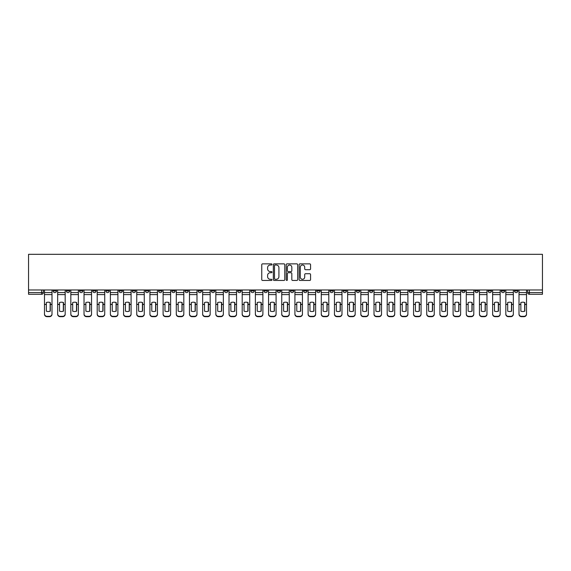 <?xml version="1.0" encoding="UTF-8"?>
<svg xmlns="http://www.w3.org/2000/svg" width="571" height="571" viewBox="0 0 571 571"><rect width="100%" height="100%" fill="white"/><g stroke="black" fill="none" stroke-linecap="round" stroke-linejoin="round"><path stroke-width="0.86" d="M271.982 264.437A0.578 0.578 0 0 0 271.403 263.859L262.589 263.859A0.828 0.828 0 0 0 261.761 264.687L261.761 279.612A0.828 0.828 0 0 0 262.589 280.447L271.403 280.447A0.578 0.578 0 0 0 271.982 279.861A0.578 0.578 0 0 0 271.403 279.283L270.261 279.283A2.655 2.655 0 0 1 267.606 276.628L267.606 275.386A2.655 2.655 0 0 1 270.261 272.731L271.403 272.731A0.578 0.578 0 0 0 271.982 272.153A0.578 0.578 0 0 0 271.403 271.568L270.261 271.568A2.655 2.655 0 0 1 267.606 268.912L267.606 267.671A2.655 2.655 0 0 1 270.261 265.015L271.403 265.015A0.578 0.578 0 0 0 271.982 264.437M488.119 289.975L488.119 290.91L491.503 290.91A1.692 1.692 0 0 1 489.811 292.595A1.692 1.692 0 0 1 488.119 290.91L488.119 289.975M409.029 289.975L409.029 290.91L412.412 290.91A1.692 1.692 0 0 1 410.72 292.595A1.692 1.692 0 0 1 409.029 290.91L409.029 289.975M395.853 289.975L395.853 290.91L399.229 290.91A1.692 1.692 0 0 1 397.537 292.595A1.692 1.692 0 0 1 395.853 290.91L395.853 289.975M316.762 289.975L316.762 290.91L320.145 290.91A1.692 1.692 0 0 1 318.454 292.595A1.692 1.692 0 0 1 316.762 290.91L316.762 289.975M303.579 289.975L303.579 290.91L306.962 290.91A1.692 1.692 0 0 1 305.271 292.595A1.692 1.692 0 0 1 303.579 290.91L303.579 289.975M290.403 289.975L290.403 290.91L293.78 290.91A1.692 1.692 0 0 1 292.088 292.595A1.692 1.692 0 0 1 290.403 290.91L290.403 289.975M264.038 289.975L264.038 290.91L267.421 290.91A1.692 1.692 0 0 1 265.729 292.595A1.692 1.692 0 0 1 264.038 290.91L264.038 289.975M237.679 290.91L237.679 289.975L237.679 290.91A1.692 1.692 0 0 0 239.363 292.595A1.692 1.692 0 0 1 237.679 290.91L241.055 290.91A1.692 1.692 0 0 1 239.363 292.595A1.692 1.692 0 0 0 241.055 290.91L241.055 289.975L241.055 290.91M224.496 290.91L224.496 289.975L224.496 290.91A1.692 1.692 0 0 0 226.187 292.595A1.692 1.692 0 0 1 224.496 290.91L227.872 290.91A1.692 1.692 0 0 1 226.187 292.595M211.313 290.91L211.313 289.975L211.313 290.91A1.692 1.692 0 0 0 213.004 292.595A1.692 1.692 0 0 1 211.313 290.91L214.696 290.91A1.692 1.692 0 0 1 213.004 292.595A1.692 1.692 0 0 0 214.696 290.91L214.696 289.975L214.696 290.91M198.13 289.975L198.13 290.91L201.513 290.91A1.692 1.692 0 0 1 199.821 292.595A1.692 1.692 0 0 1 198.13 290.91L198.13 289.975M184.954 289.975L184.954 290.91L188.33 290.91A1.692 1.692 0 0 1 186.638 292.595A1.692 1.692 0 0 1 184.954 290.91L184.954 289.975M171.771 289.975L171.771 290.91L175.147 290.91A1.692 1.692 0 0 1 173.463 292.595A1.692 1.692 0 0 1 171.771 290.91L171.771 289.975M158.588 290.91L158.588 289.975L158.588 290.91A1.692 1.692 0 0 0 160.28 292.595A1.692 1.692 0 0 1 158.588 290.91L161.971 290.91A1.692 1.692 0 0 1 160.28 292.595M132.222 290.91L132.222 289.975L132.222 290.91A1.692 1.692 0 0 0 133.914 292.595A1.692 1.692 0 0 1 132.222 290.91L135.605 290.91A1.692 1.692 0 0 1 133.914 292.595A1.692 1.692 0 0 0 135.605 290.91L135.605 289.975L135.605 290.91M119.046 290.91L119.046 289.975L119.046 290.91A1.692 1.692 0 0 0 120.731 292.595A1.692 1.692 0 0 1 119.046 290.91L122.422 290.91A1.692 1.692 0 0 1 120.731 292.595A1.692 1.692 0 0 0 122.422 290.91L122.422 289.975L122.422 290.91M105.863 290.91L105.863 289.975L105.863 290.91A1.692 1.692 0 0 0 107.555 292.595A1.692 1.692 0 0 1 105.863 290.91L109.239 290.91A1.692 1.692 0 0 1 107.555 292.595A1.692 1.692 0 0 0 109.239 290.91L109.239 289.975L109.239 290.91M92.68 290.91L92.68 289.975L92.68 290.91A1.692 1.692 0 0 0 94.372 292.595A1.692 1.692 0 0 1 92.68 290.91L96.064 290.91A1.692 1.692 0 0 1 94.372 292.595M79.497 290.91L79.497 289.975L79.497 290.91A1.692 1.692 0 0 0 81.189 292.595A1.692 1.692 0 0 1 79.497 290.91L82.881 290.91A1.692 1.692 0 0 1 81.189 292.595A1.692 1.692 0 0 0 82.881 290.91L82.881 289.975L82.881 290.91M66.322 290.91L66.322 289.975L66.322 290.91A1.692 1.692 0 0 0 68.006 292.595A1.692 1.692 0 0 1 66.322 290.91L69.698 290.91A1.692 1.692 0 0 1 68.006 292.595A1.692 1.692 0 0 0 69.698 290.91L69.698 289.975L69.698 290.91M309.739 269.705A0.828 0.828 0 0 0 310.567 268.877L310.567 264.687A0.828 0.828 0 0 0 309.739 263.859L299.953 263.859A0.828 0.828 0 0 0 299.125 264.687L299.125 279.612A0.828 0.828 0 0 0 299.953 280.447L309.739 280.447A0.828 0.828 0 0 0 310.567 279.612L310.567 274.558A0.828 0.828 0 0 0 309.739 273.723L305.549 273.723A0.828 0.828 0 0 0 304.721 274.558L304.721 277.063A2.22 2.22 0 0 1 302.502 279.283A2.22 2.22 0 0 1 300.282 277.063L300.282 267.235A2.22 2.22 0 0 1 302.502 265.015A2.22 2.22 0 0 1 304.721 267.235L304.721 268.877A0.828 0.828 0 0 0 305.549 269.705L309.739 269.705M542.45 289.975L28.55 289.975L28.55 254.323L542.45 254.323L542.45 294.286L529.353 294.286A1.692 1.692 0 0 1 527.661 292.595L542.45 292.595M284.772 264.687A0.828 0.828 0 0 0 283.944 263.859L274.159 263.859A0.828 0.828 0 0 0 273.331 264.687L273.331 279.612A0.828 0.828 0 0 0 274.159 280.447L283.944 280.447A0.828 0.828 0 0 0 284.772 279.612L284.772 264.687M287.056 263.859L296.841 263.859A0.828 0.828 0 0 1 297.669 264.687L297.669 279.612A0.828 0.828 0 0 1 296.841 280.447L292.652 280.447A0.828 0.828 0 0 1 291.824 279.612L291.824 273.559A0.828 0.828 0 0 0 290.996 272.731L288.219 272.731A0.828 0.828 0 0 0 287.384 273.559L287.384 279.861A0.578 0.578 0 0 1 286.806 280.447A0.578 0.578 0 0 1 286.228 279.861L286.228 264.687A0.828 0.828 0 0 1 287.056 263.859M527.661 289.975L527.661 292.595M43.339 289.975L43.339 292.595L43.339 289.975M41.647 289.975L41.647 294.286L28.55 294.286L28.55 292.595L43.339 292.595A1.692 1.692 0 0 1 41.647 294.286A1.692 1.692 0 0 0 43.339 292.595M28.55 289.975L28.55 292.595M517.861 289.975L517.861 290.91A1.692 1.692 0 0 1 516.17 292.595A1.692 1.692 0 0 1 514.485 290.91A1.692 1.692 0 0 0 516.17 292.595M514.485 289.975L514.485 290.91L517.861 290.91M504.678 289.975L504.678 290.91A1.692 1.692 0 0 1 502.994 292.595A1.692 1.692 0 0 1 501.302 290.91L504.678 290.91M501.302 289.975L501.302 290.91M491.503 289.975L491.503 290.91A1.692 1.692 0 0 1 489.811 292.595M478.32 289.975L478.32 290.91A1.692 1.692 0 0 1 476.628 292.595A1.692 1.692 0 0 1 474.936 290.91L478.32 290.91M474.936 289.975L474.936 290.91M465.137 289.975L465.137 290.91A1.692 1.692 0 0 1 463.445 292.595A1.692 1.692 0 0 1 461.761 290.91L465.137 290.91M461.761 289.975L461.761 290.91M451.954 289.975L451.954 290.91A1.692 1.692 0 0 1 450.269 292.595A1.692 1.692 0 0 1 448.578 290.91A1.692 1.692 0 0 0 450.269 292.595M448.578 289.975L448.578 290.91L451.954 290.91M438.778 289.975L438.778 290.91A1.692 1.692 0 0 1 437.086 292.595A1.692 1.692 0 0 1 435.395 290.91L438.778 290.91M435.395 289.975L435.395 290.91M425.595 289.975L425.595 290.91A1.692 1.692 0 0 1 423.903 292.595A1.692 1.692 0 0 1 422.212 290.91L425.595 290.91M422.212 289.975L422.212 290.91M412.412 289.975L412.412 290.91M399.229 289.975L399.229 290.91L399.229 289.975M386.046 289.975L386.046 290.91A1.692 1.692 0 0 1 384.362 292.595A1.692 1.692 0 0 1 382.67 290.91L386.046 290.91M382.67 289.975L382.67 290.91M372.87 289.975L372.87 290.91A1.692 1.692 0 0 1 371.179 292.595A1.692 1.692 0 0 1 369.487 290.91L372.87 290.91M369.487 289.975L369.487 290.91M359.687 289.975L359.687 290.91A1.692 1.692 0 0 1 357.996 292.595A1.692 1.692 0 0 1 356.304 290.91L359.687 290.91M356.304 289.975L356.304 290.91M346.504 289.975L346.504 290.91A1.692 1.692 0 0 1 344.813 292.595A1.692 1.692 0 0 1 343.128 290.91L346.504 290.91M343.128 289.975L343.128 290.91M333.321 289.975L333.321 290.91A1.692 1.692 0 0 1 331.637 292.595A1.692 1.692 0 0 1 329.945 290.91L333.321 290.91M329.945 289.975L329.945 290.91M320.145 289.975L320.145 290.91A1.692 1.692 0 0 1 318.454 292.595M306.962 289.975L306.962 290.91M293.78 290.91L293.78 289.975L293.78 290.91A1.692 1.692 0 0 1 292.088 292.595M280.597 289.975L280.597 290.91A1.692 1.692 0 0 1 278.912 292.595A1.692 1.692 0 0 1 277.22 290.91A1.692 1.692 0 0 0 278.912 292.595A1.692 1.692 0 0 0 280.597 290.91L277.22 290.91L277.22 289.975M267.421 290.91L267.421 289.975L267.421 290.91A1.692 1.692 0 0 1 265.729 292.595M254.238 289.975L254.238 290.91A1.692 1.692 0 0 1 252.546 292.595A1.692 1.692 0 0 1 250.855 290.91A1.692 1.692 0 0 0 252.546 292.595M250.855 289.975L250.855 290.91L254.238 290.91M227.872 289.975L227.872 290.91L227.872 289.975M201.513 290.91L201.513 289.975L201.513 290.91A1.692 1.692 0 0 1 199.821 292.595M188.33 290.91L188.33 289.975L188.33 290.91A1.692 1.692 0 0 1 186.638 292.595M175.147 290.91L175.147 289.975L175.147 290.91A1.692 1.692 0 0 1 173.463 292.595M161.971 289.975L161.971 290.91L161.971 289.975M148.788 290.91L148.788 289.975L148.788 290.91A1.692 1.692 0 0 1 147.097 292.595A1.692 1.692 0 0 1 145.405 290.91L148.788 290.91A1.692 1.692 0 0 1 147.097 292.595M145.405 289.975L145.405 290.91M96.064 289.975L96.064 290.91L96.064 289.975M56.515 289.975L56.515 290.91A1.692 1.692 0 0 1 54.83 292.595A1.692 1.692 0 0 1 53.139 290.91A1.692 1.692 0 0 0 54.83 292.595A1.692 1.692 0 0 0 56.515 290.91L56.515 289.975M53.139 289.975L53.139 290.91L56.515 290.91M275.072 265.015A0.578 0.578 0 0 0 274.487 265.601L274.487 278.705A0.578 0.578 0 0 0 275.072 279.283L276.271 279.283A2.655 2.655 0 0 0 278.926 276.628L278.926 267.671A2.655 2.655 0 0 0 276.271 265.015L275.072 265.015M291.824 267.278A2.22 2.22 0 0 0 289.604 265.058A2.22 2.22 0 0 0 287.384 267.278L287.384 270.74A0.828 0.828 0 0 0 288.219 271.568L290.996 271.568A0.828 0.828 0 0 0 291.824 270.74L291.824 267.278M50.141 311.216L50.141 302.48M48.235 302.195A5.239 4.611 180 0 1 50.141 302.537M44.481 304.828L44.481 313.929A2.534 2.405 0 0 0 47.015 316.327L49.463 316.327A2.534 2.405 0 0 0 51.997 313.929L51.997 314.271A2.534 2.405 180 0 1 49.463 316.677L49.463 316.327M48.235 311.523A5.239 4.968 180 0 0 50.141 311.152M50.305 304.479L50.305 302.537A5.239 4.611 180 0 0 48.321 302.187A5.239 4.611 180 0 0 46.337 302.537L46.337 311.152A5.239 4.968 180 0 0 50.305 311.152L50.305 304.479L51.997 304.479L51.997 314.271M51.997 289.975L51.997 304.479M44.481 289.975L44.481 314.271A2.534 2.405 180 0 0 47.015 316.677L49.463 316.677M63.317 311.216L63.317 302.48M61.418 302.195A5.239 4.611 180 0 1 63.317 302.537M57.657 304.828L57.657 313.929A2.534 2.405 0 0 0 60.191 316.327L62.646 316.327A2.534 2.405 0 0 0 65.18 313.929L65.18 314.271A2.534 2.405 180 0 1 62.646 316.677L62.646 316.327M61.418 311.523A5.239 4.968 180 0 0 63.317 311.152M76.5 311.216L76.5 302.48M74.601 302.195A5.239 4.611 180 0 1 76.5 302.537M70.84 304.828L70.84 313.929A2.534 2.405 0 0 0 73.373 316.327L75.822 316.327A2.534 2.405 0 0 0 78.363 313.929L78.363 314.271A2.534 2.405 180 0 1 75.822 316.677L75.822 316.327M74.601 311.523A5.239 4.968 180 0 0 76.5 311.152M63.488 304.479L63.488 302.537A5.239 4.611 180 0 0 61.504 302.187A5.239 4.611 180 0 0 59.52 302.537L59.52 311.152A5.239 4.968 180 0 0 63.488 311.152L63.488 304.479L65.18 304.479L65.18 314.271M65.18 289.975L65.18 304.479M57.657 289.975L57.657 314.271A2.534 2.405 180 0 0 60.191 316.677L62.646 316.677M76.671 304.479L76.671 302.537A5.239 4.611 180 0 0 74.687 302.187A5.239 4.611 180 0 0 72.695 302.537L72.695 311.152A5.239 4.968 180 0 0 76.671 311.152L76.671 304.479L78.363 304.479L78.363 314.271M78.363 289.975L78.363 304.479M70.84 289.975L70.84 314.271A2.534 2.405 180 0 0 73.373 316.677L75.822 316.677M89.683 311.216L89.683 302.48M87.784 302.195A5.239 4.611 180 0 1 89.683 302.537M84.023 304.828L84.023 313.929A2.534 2.405 0 0 0 86.556 316.327L89.005 316.327A2.534 2.405 0 0 0 91.538 313.929L91.538 314.271A2.534 2.405 180 0 1 89.005 316.677L89.005 316.327M87.784 311.523A5.239 4.968 180 0 0 89.683 311.152M102.866 311.216L102.866 302.48M100.96 302.195A5.239 4.611 180 0 1 102.866 302.537M97.206 304.828L97.206 313.929A2.534 2.405 0 0 0 99.739 316.327L102.188 316.327A2.534 2.405 0 0 0 104.721 313.929L104.721 314.271A2.534 2.405 180 0 1 102.188 316.677L102.188 316.327M100.96 311.523A5.239 4.968 180 0 0 102.866 311.152M116.041 311.216L116.041 302.48M114.143 302.195A5.239 4.611 180 0 1 116.041 302.537M110.381 304.828L110.381 313.929A2.534 2.405 0 0 0 112.915 316.327L115.371 316.327A2.534 2.405 0 0 0 117.904 313.929L117.904 314.271A2.534 2.405 180 0 1 115.371 316.677L115.371 316.327M114.143 311.523A5.239 4.968 180 0 0 116.041 311.152M89.854 304.479L89.854 302.537A5.239 4.611 180 0 0 87.863 302.187A5.239 4.611 180 0 0 85.878 302.537L85.878 311.152A5.239 4.968 180 0 0 89.854 311.152L89.854 304.479L91.538 304.479L91.538 314.271M91.538 289.975L91.538 304.479M84.023 289.975L84.023 314.271A2.534 2.405 180 0 0 86.556 316.677L89.005 316.677M103.03 304.479L103.03 302.537A5.239 4.611 180 0 0 101.046 302.187A5.239 4.611 180 0 0 99.061 302.537L99.061 311.152A5.239 4.968 180 0 0 103.03 311.152L103.03 304.479L104.721 304.479L104.721 314.271M104.721 289.975L104.721 304.479M97.206 289.975L97.206 314.271A2.534 2.405 180 0 0 99.739 316.677L102.188 316.677M116.213 304.479L116.213 302.537A5.239 4.611 180 0 0 114.229 302.187A5.239 4.611 180 0 0 112.244 302.537L112.244 311.152A5.239 4.968 180 0 0 116.213 311.152L116.213 304.479L117.904 304.479L117.904 314.271M117.904 289.975L117.904 304.479M110.381 289.975L110.381 314.271A2.534 2.405 180 0 0 112.915 316.677L115.371 316.677M129.224 311.216L129.224 302.48M127.326 302.195A5.239 4.611 180 0 1 129.224 302.537M123.564 304.828L123.564 313.929A2.534 2.405 0 0 0 126.098 316.327L128.554 316.327A2.534 2.405 0 0 0 131.087 313.929L131.087 314.271A2.534 2.405 180 0 1 128.554 316.677L128.554 316.327M127.326 311.523A5.239 4.968 180 0 0 129.224 311.152M129.396 304.479L129.396 302.537A5.239 4.611 180 0 0 127.412 302.187A5.239 4.611 180 0 0 125.427 302.537L125.427 311.152A5.239 4.968 180 0 0 129.396 311.152L129.396 304.479L131.087 304.479L131.087 314.271M131.087 289.975L131.087 304.479M123.564 289.975L123.564 314.271A2.534 2.405 180 0 0 126.098 316.677L128.554 316.677M142.407 311.216L142.407 302.48M140.509 302.195A5.239 4.611 180 0 1 142.407 302.537M136.747 304.828L136.747 313.929A2.534 2.405 0 0 0 139.281 316.327L141.729 316.327A2.534 2.405 0 0 0 144.263 313.929L144.263 314.271A2.534 2.405 180 0 1 141.729 316.677L141.729 316.327M140.509 311.523A5.239 4.968 180 0 0 142.407 311.152M142.579 304.479L142.579 302.537A5.239 4.611 180 0 0 140.587 302.187A5.239 4.611 180 0 0 138.603 302.537L138.603 311.152A5.239 4.968 180 0 0 142.579 311.152L142.579 304.479L144.263 304.479L144.263 314.271M144.263 289.975L144.263 304.479M136.747 289.975L136.747 314.271A2.534 2.405 180 0 0 139.281 316.677L141.729 316.677M155.59 311.216L155.59 302.48M153.685 302.195A5.239 4.611 180 0 1 155.59 302.537M149.93 304.828L149.93 313.929A2.534 2.405 0 0 0 152.464 316.327L154.912 316.327A2.534 2.405 0 0 0 157.446 313.929L157.446 314.271A2.534 2.405 180 0 1 154.912 316.677L154.912 316.327M153.685 311.523A5.239 4.968 180 0 0 155.59 311.152M155.755 304.479L155.755 302.537A5.239 4.611 180 0 0 153.77 302.187A5.239 4.611 180 0 0 151.786 302.537L151.786 311.152A5.239 4.968 180 0 0 155.755 311.152L155.755 304.479L157.446 304.479L157.446 314.271M157.446 289.975L157.446 304.479M149.93 289.975L149.93 314.271A2.534 2.405 180 0 0 152.464 316.677L154.912 316.677M168.773 311.216L168.773 302.48M166.868 302.195A5.239 4.611 180 0 1 168.773 302.537M163.106 304.828L163.106 313.929A2.534 2.405 0 0 0 165.64 316.327L168.095 316.327A2.534 2.405 0 0 0 170.629 313.929L170.629 314.271A2.534 2.405 180 0 1 168.095 316.677L168.095 316.327M166.868 311.523A5.239 4.968 180 0 0 168.773 311.152M168.937 304.479L168.937 302.537A5.239 4.611 180 0 0 166.953 302.187A5.239 4.611 180 0 0 164.969 302.537L164.969 311.152A5.239 4.968 180 0 0 168.937 311.152L168.937 304.479L170.629 304.479L170.629 314.271M170.629 289.975L170.629 304.479M163.106 289.975L163.106 314.271A2.534 2.405 180 0 0 165.64 316.677L168.095 316.677M181.949 311.216L181.949 302.48M180.051 302.195A5.239 4.611 180 0 1 181.949 302.537M176.289 304.828L176.289 313.929A2.534 2.405 0 0 0 178.823 316.327L181.278 316.327A2.534 2.405 0 0 0 183.812 313.929L183.812 314.271A2.534 2.405 180 0 1 181.278 316.677L181.278 316.327M180.051 311.523A5.239 4.968 180 0 0 181.949 311.152M182.12 304.479L182.12 302.537A5.239 4.611 180 0 0 180.136 302.187A5.239 4.611 180 0 0 178.152 302.537L178.152 311.152A5.239 4.968 180 0 0 182.12 311.152L182.12 304.479L183.812 304.479L183.812 314.271M183.812 289.975L183.812 304.479M176.289 289.975L176.289 314.271A2.534 2.405 180 0 0 178.823 316.677L181.278 316.677M195.132 311.216L195.132 302.48M193.234 302.195A5.239 4.611 180 0 1 195.132 302.537M189.472 304.828L189.472 313.929A2.534 2.405 0 0 0 192.006 316.327L194.454 316.327A2.534 2.405 0 0 0 196.988 313.929L196.988 314.271A2.534 2.405 180 0 1 194.454 316.677L194.454 316.327M193.234 311.523A5.239 4.968 180 0 0 195.132 311.152M195.303 304.479L195.303 302.537A5.239 4.611 180 0 0 193.319 302.187A5.239 4.611 180 0 0 191.328 302.537L191.328 311.152A5.239 4.968 180 0 0 195.303 311.152L195.303 304.479L196.988 304.479L196.988 314.271M196.988 289.975L196.988 304.479M189.472 289.975L189.472 314.271A2.534 2.405 180 0 0 192.006 316.677L194.454 316.677M208.315 311.216L208.315 302.48M206.409 302.195A5.239 4.611 180 0 1 208.315 302.537M202.655 304.828L202.655 313.929A2.534 2.405 0 0 0 205.189 316.327L207.637 316.327A2.534 2.405 0 0 0 210.171 313.929L210.171 314.271A2.534 2.405 180 0 1 207.637 316.677L207.637 316.327M206.409 311.523A5.239 4.968 180 0 0 208.315 311.152M208.479 304.479L208.479 302.537A5.239 4.611 180 0 0 206.495 302.187A5.239 4.611 180 0 0 204.511 302.537L204.511 311.152A5.239 4.968 180 0 0 208.479 311.152L208.479 304.479L210.171 304.479L210.171 314.271M210.171 289.975L210.171 304.479M202.655 289.975L202.655 314.271A2.534 2.405 180 0 0 205.189 316.677L207.637 316.677M221.498 311.216L221.498 302.48M219.592 302.195A5.239 4.611 180 0 1 221.498 302.537M215.831 304.828L215.831 313.929A2.534 2.405 0 0 0 218.372 316.327L220.82 316.327A2.534 2.405 0 0 0 223.354 313.929L223.354 314.271A2.534 2.405 180 0 1 220.82 316.677L220.82 316.327M219.592 311.523A5.239 4.968 180 0 0 221.498 311.152M221.662 304.479L221.662 302.537A5.239 4.611 180 0 0 219.678 302.187A5.239 4.611 180 0 0 217.694 302.537L217.694 311.152A5.239 4.968 180 0 0 221.662 311.152L221.662 304.479L223.354 304.479L223.354 314.271M223.354 289.975L223.354 304.479M215.831 289.975L215.831 314.271A2.534 2.405 180 0 0 218.372 316.677L220.82 316.677M234.674 311.216L234.674 302.48M232.775 302.195A5.239 4.611 180 0 1 234.674 302.537M229.014 304.828L229.014 313.929A2.534 2.405 0 0 0 231.548 316.327L234.003 316.327A2.534 2.405 0 0 0 236.537 313.929L236.537 314.271A2.534 2.405 180 0 1 234.003 316.677L234.003 316.327M232.775 311.523A5.239 4.968 180 0 0 234.674 311.152M234.845 304.479L234.845 302.537A5.239 4.611 180 0 0 232.861 302.187A5.239 4.611 180 0 0 230.877 302.537L230.877 311.152A5.239 4.968 180 0 0 234.845 311.152L234.845 304.479L236.537 304.479L236.537 314.271M236.537 289.975L236.537 304.479M229.014 289.975L229.014 314.271A2.534 2.405 180 0 0 231.548 316.677L234.003 316.677M247.857 311.216L247.857 302.48M245.958 302.195A5.239 4.611 180 0 1 247.857 302.537M242.197 304.828L242.197 313.929A2.534 2.405 0 0 0 244.731 316.327L247.179 316.327A2.534 2.405 0 0 0 249.72 313.929L249.72 314.271A2.534 2.405 180 0 1 247.179 316.677L247.179 316.327M245.958 311.523A5.239 4.968 180 0 0 247.857 311.152M248.028 304.479L248.028 302.537A5.239 4.611 180 0 0 246.044 302.187A5.239 4.611 180 0 0 244.053 302.537L244.053 311.152A5.239 4.968 180 0 0 248.028 311.152L248.028 304.479L249.72 304.479L249.72 314.271M249.72 289.975L249.72 304.479M242.197 289.975L242.197 314.271A2.534 2.405 180 0 0 244.731 316.677L247.179 316.677M261.04 311.216L261.04 302.48M259.134 302.195A5.239 4.611 180 0 1 261.04 302.537M255.38 304.828L255.38 313.929A2.534 2.405 0 0 0 257.914 316.327L260.362 316.327A2.534 2.405 0 0 0 262.896 313.929L262.896 314.271A2.534 2.405 180 0 1 260.362 316.677L260.362 316.327M259.134 311.523A5.239 4.968 180 0 0 261.04 311.152M261.211 304.479L261.211 302.537A5.239 4.611 180 0 0 259.22 302.187A5.239 4.611 180 0 0 257.236 302.537L257.236 311.152A5.239 4.968 180 0 0 261.211 311.152L261.211 304.479L262.896 304.479L262.896 314.271M262.896 289.975L262.896 304.479M255.38 289.975L255.38 314.271A2.534 2.405 180 0 0 257.914 316.677L260.362 316.677M274.223 311.216L274.223 302.48M272.317 302.195A5.239 4.611 180 0 1 274.223 302.537M268.556 304.828L268.556 313.929A2.534 2.405 0 0 0 271.097 316.327L273.545 316.327A2.534 2.405 0 0 0 276.079 313.929L276.079 314.271A2.534 2.405 180 0 1 273.545 316.677L273.545 316.327M272.317 311.523A5.239 4.968 180 0 0 274.223 311.152M274.387 304.479L274.387 302.537A5.239 4.611 180 0 0 272.403 302.187A5.239 4.611 180 0 0 270.418 302.537L270.418 311.152A5.239 4.968 180 0 0 274.387 311.152L274.387 304.479L276.079 304.479L276.079 314.271M276.079 289.975L276.079 304.479M268.556 289.975L268.556 314.271A2.534 2.405 180 0 0 271.097 316.677L273.545 316.677M287.399 311.216L287.399 302.48M285.5 302.195A5.239 4.611 180 0 1 287.399 302.537M281.739 304.828L281.739 313.929A2.534 2.405 0 0 0 284.272 316.327L286.728 316.327A2.534 2.405 0 0 0 289.261 313.929L289.261 314.271A2.534 2.405 180 0 1 286.728 316.677L286.728 316.327M285.5 311.523A5.239 4.968 180 0 0 287.399 311.152M287.57 304.479L287.57 302.537A5.239 4.611 180 0 0 285.586 302.187A5.239 4.611 180 0 0 283.601 302.537L283.601 311.152A5.239 4.968 180 0 0 287.57 311.152L287.57 304.479L289.261 304.479L289.261 314.271M289.261 289.975L289.261 304.479M281.739 289.975L281.739 314.271A2.534 2.405 180 0 0 284.272 316.677L286.728 316.677M300.582 311.216L300.582 302.48M298.683 302.195A5.239 4.611 180 0 1 300.582 302.537M294.921 304.828L294.921 313.929A2.534 2.405 0 0 0 297.455 316.327L299.903 316.327A2.534 2.405 0 0 0 302.444 313.929L302.444 314.271A2.534 2.405 180 0 1 299.903 316.677L299.903 316.327M298.683 311.523A5.239 4.968 180 0 0 300.582 311.152M300.753 304.479L300.753 302.537A5.239 4.611 180 0 0 298.769 302.187A5.239 4.611 180 0 0 296.777 302.537L296.777 311.152A5.239 4.968 180 0 0 300.753 311.152L300.753 304.479L302.444 304.479L302.444 314.271M302.444 289.975L302.444 304.479M294.921 289.975L294.921 314.271A2.534 2.405 180 0 0 297.455 316.677L299.903 316.677M313.764 311.216L313.764 302.48M311.866 302.195A5.239 4.611 180 0 1 313.764 302.537M308.104 304.828L308.104 313.929A2.534 2.405 0 0 0 310.638 316.327L313.086 316.327A2.534 2.405 0 0 0 315.62 313.929L315.62 314.271A2.534 2.405 180 0 1 313.086 316.677L313.086 316.327M311.866 311.523A5.239 4.968 180 0 0 313.764 311.152M313.936 304.479L313.936 302.537A5.239 4.611 180 0 0 311.944 302.187A5.239 4.611 180 0 0 309.96 302.537L309.96 311.152A5.239 4.968 180 0 0 313.936 311.152L313.936 304.479L315.62 304.479L315.62 314.271M315.62 289.975L315.62 304.479M308.104 289.975L308.104 314.271A2.534 2.405 180 0 0 310.638 316.677L313.086 316.677M326.947 311.216L326.947 302.48M325.042 302.195A5.239 4.611 180 0 1 326.947 302.537M321.28 304.828L321.28 313.929A2.534 2.405 0 0 0 323.821 316.327L326.269 316.327A2.534 2.405 0 0 0 328.803 313.929L328.803 314.271A2.534 2.405 180 0 1 326.269 316.677L326.269 316.327M325.042 311.523A5.239 4.968 180 0 0 326.947 311.152M327.112 304.479L327.112 302.537A5.239 4.611 180 0 0 325.127 302.187A5.239 4.611 180 0 0 323.143 302.537L323.143 311.152A5.239 4.968 180 0 0 327.112 311.152L327.112 304.479L328.803 304.479L328.803 314.271M328.803 289.975L328.803 304.479M321.28 289.975L321.28 314.271A2.534 2.405 180 0 0 323.821 316.677L326.269 316.677M340.123 311.216L340.123 302.48M338.225 302.195A5.239 4.611 180 0 1 340.123 302.537M334.463 304.828L334.463 313.929A2.534 2.405 0 0 0 336.997 316.327L339.452 316.327A2.534 2.405 0 0 0 341.986 313.929L341.986 314.271A2.534 2.405 180 0 1 339.452 316.677L339.452 316.327M338.225 311.523A5.239 4.968 180 0 0 340.123 311.152M340.295 304.479L340.295 302.537A5.239 4.611 180 0 0 338.31 302.187A5.239 4.611 180 0 0 336.326 302.537L336.326 311.152A5.239 4.968 180 0 0 340.295 311.152L340.295 304.479L341.986 304.479L341.986 314.271M341.986 289.975L341.986 304.479M334.463 289.975L334.463 314.271A2.534 2.405 180 0 0 336.997 316.677L339.452 316.677M353.306 311.216L353.306 302.48M351.408 302.195A5.239 4.611 180 0 1 353.306 302.537M347.646 304.828L347.646 313.929A2.534 2.405 0 0 0 350.18 316.327L352.628 316.327A2.534 2.405 0 0 0 355.169 313.929L355.169 314.271A2.534 2.405 180 0 1 352.628 316.677L352.628 316.327M351.408 311.523A5.239 4.968 180 0 0 353.306 311.152M353.478 304.479L353.478 302.537A5.239 4.611 180 0 0 351.493 302.187A5.239 4.611 180 0 0 349.502 302.537L349.502 311.152A5.239 4.968 180 0 0 353.478 311.152L353.478 304.479L355.169 304.479L355.169 314.271M355.169 289.975L355.169 304.479M347.646 289.975L347.646 314.271A2.534 2.405 180 0 0 350.18 316.677L352.628 316.677M366.489 311.216L366.489 302.48M364.591 302.195A5.239 4.611 180 0 1 366.489 302.537M360.829 304.828L360.829 313.929A2.534 2.405 0 0 0 363.363 316.327L365.811 316.327A2.534 2.405 0 0 0 368.345 313.929L368.345 314.271A2.534 2.405 180 0 1 365.811 316.677L365.811 316.327M364.591 311.523A5.239 4.968 180 0 0 366.489 311.152M366.661 304.479L366.661 302.537A5.239 4.611 180 0 0 364.669 302.187A5.239 4.611 180 0 0 362.685 302.537L362.685 311.152A5.239 4.968 180 0 0 366.661 311.152L366.661 304.479L368.345 304.479L368.345 314.271M368.345 289.975L368.345 304.479M360.829 289.975L360.829 314.271A2.534 2.405 180 0 0 363.363 316.677L365.811 316.677M379.672 311.216L379.672 302.48M377.766 302.195A5.239 4.611 180 0 1 379.672 302.537M374.012 304.828L374.012 313.929A2.534 2.405 0 0 0 376.546 316.327L378.994 316.327A2.534 2.405 0 0 0 381.528 313.929L381.528 314.271A2.534 2.405 180 0 1 378.994 316.677L378.994 316.327M377.766 311.523A5.239 4.968 180 0 0 379.672 311.152M379.836 304.479L379.836 302.537A5.239 4.611 180 0 0 377.852 302.187A5.239 4.611 180 0 0 375.868 302.537L375.868 311.152A5.239 4.968 180 0 0 379.836 311.152L379.836 304.479L381.528 304.479L381.528 314.271M381.528 289.975L381.528 304.479M374.012 289.975L374.012 314.271A2.534 2.405 180 0 0 376.546 316.677L378.994 316.677M392.848 311.216L392.848 302.48M390.949 302.195A5.239 4.611 180 0 1 392.848 302.537M387.188 304.828L387.188 313.929A2.534 2.405 0 0 0 389.722 316.327L392.177 316.327A2.534 2.405 0 0 0 394.711 313.929L394.711 314.271A2.534 2.405 180 0 1 392.177 316.677L392.177 316.327M390.949 311.523A5.239 4.968 180 0 0 392.848 311.152M393.019 304.479L393.019 302.537A5.239 4.611 180 0 0 391.035 302.187A5.239 4.611 180 0 0 389.051 302.537L389.051 311.152A5.239 4.968 180 0 0 393.019 311.152L393.019 304.479L394.711 304.479L394.711 314.271M394.711 289.975L394.711 304.479M387.188 289.975L387.188 314.271A2.534 2.405 180 0 0 389.722 316.677L392.177 316.677M406.031 311.216L406.031 302.48M404.132 302.195A5.239 4.611 180 0 1 406.031 302.537M400.371 304.828L400.371 313.929A2.534 2.405 0 0 0 402.905 316.327L405.36 316.327A2.534 2.405 0 0 0 407.894 313.929L407.894 314.271A2.534 2.405 180 0 1 405.36 316.677L405.36 316.327M404.132 311.523A5.239 4.968 180 0 0 406.031 311.152M406.202 304.479L406.202 302.537A5.239 4.611 180 0 0 404.218 302.187A5.239 4.611 180 0 0 402.227 302.537L402.227 311.152A5.239 4.968 180 0 0 406.202 311.152L406.202 304.479L407.894 304.479L407.894 314.271M407.894 289.975L407.894 304.479M400.371 289.975L400.371 314.271A2.534 2.405 180 0 0 402.905 316.677L405.36 316.677M419.214 311.216L419.214 302.48M417.315 302.195A5.239 4.611 180 0 1 419.214 302.537M413.554 304.828L413.554 313.929A2.534 2.405 0 0 0 416.088 316.327L418.536 316.327A2.534 2.405 0 0 0 421.07 313.929L421.07 314.271A2.534 2.405 180 0 1 418.536 316.677L418.536 316.327M417.315 311.523A5.239 4.968 180 0 0 419.214 311.152M419.385 304.479L419.385 302.537A5.239 4.611 180 0 0 417.394 302.187A5.239 4.611 180 0 0 415.41 302.537L415.41 311.152A5.239 4.968 180 0 0 419.385 311.152L419.385 304.479L421.07 304.479L421.07 314.271M421.07 289.975L421.07 304.479M413.554 289.975L413.554 314.271A2.534 2.405 180 0 0 416.088 316.677L418.536 316.677M432.397 311.216L432.397 302.48M430.491 302.195A5.239 4.611 180 0 1 432.397 302.537M426.737 304.828L426.737 313.929A2.534 2.405 0 0 0 429.271 316.327L431.719 316.327A2.534 2.405 0 0 0 434.253 313.929L434.253 314.271A2.534 2.405 180 0 1 431.719 316.677L431.719 316.327M430.491 311.523A5.239 4.968 180 0 0 432.397 311.152M432.561 304.479L432.561 302.537A5.239 4.611 180 0 0 430.577 302.187A5.239 4.611 180 0 0 428.593 302.537L428.593 311.152A5.239 4.968 180 0 0 432.561 311.152L432.561 304.479L434.253 304.479L434.253 314.271M434.253 289.975L434.253 304.479M426.737 289.975L426.737 314.271A2.534 2.405 180 0 0 429.271 316.677L431.719 316.677M445.573 311.216L445.573 302.48M443.674 302.195A5.239 4.611 180 0 1 445.573 302.537M439.913 304.828L439.913 313.929A2.534 2.405 0 0 0 442.446 316.327L444.902 316.327A2.534 2.405 0 0 0 447.436 313.929L447.436 314.271A2.534 2.405 180 0 1 444.902 316.677L444.902 316.327M443.674 311.523A5.239 4.968 180 0 0 445.573 311.152M445.744 304.479L445.744 302.537A5.239 4.611 180 0 0 443.76 302.187A5.239 4.611 180 0 0 441.776 302.537L441.776 311.152A5.239 4.968 180 0 0 445.744 311.152L445.744 304.479L447.436 304.479L447.436 314.271M447.436 289.975L447.436 304.479M439.913 289.975L439.913 314.271A2.534 2.405 180 0 0 442.446 316.677L444.902 316.677M458.756 311.216L458.756 302.48M456.857 302.195A5.239 4.611 180 0 1 458.756 302.537M453.096 304.828L453.096 313.929A2.534 2.405 0 0 0 455.629 316.327L458.085 316.327A2.534 2.405 0 0 0 460.619 313.929L460.619 314.271A2.534 2.405 180 0 1 458.085 316.677L458.085 316.327M456.857 311.523A5.239 4.968 180 0 0 458.756 311.152M458.927 304.479L458.927 302.537A5.239 4.611 180 0 0 456.943 302.187A5.239 4.611 180 0 0 454.959 302.537L454.959 311.152A5.239 4.968 180 0 0 458.927 311.152L458.927 304.479L460.619 304.479L460.619 314.271M460.619 289.975L460.619 304.479M453.096 289.975L453.096 314.271A2.534 2.405 180 0 0 455.629 316.677L458.085 316.677M471.939 311.216L471.939 302.48M470.04 302.195A5.239 4.611 180 0 1 471.939 302.537M466.279 304.828L466.279 313.929A2.534 2.405 0 0 0 468.812 316.327L471.261 316.327A2.534 2.405 0 0 0 473.794 313.929L473.794 314.271A2.534 2.405 180 0 1 471.261 316.677L471.261 316.327M470.04 311.523A5.239 4.968 180 0 0 471.939 311.152M472.11 304.479L472.11 302.537A5.239 4.611 180 0 0 470.119 302.187A5.239 4.611 180 0 0 468.134 302.537L468.134 311.152A5.239 4.968 180 0 0 472.11 311.152L472.11 304.479L473.794 304.479L473.794 314.271M473.794 289.975L473.794 304.479M466.279 289.975L466.279 314.271A2.534 2.405 180 0 0 468.812 316.677L471.261 316.677M485.122 311.216L485.122 302.48M483.216 302.195A5.239 4.611 180 0 1 485.122 302.537M479.462 304.828L479.462 313.929A2.534 2.405 0 0 0 481.995 316.327L484.444 316.327A2.534 2.405 0 0 0 486.977 313.929L486.977 314.271A2.534 2.405 180 0 1 484.444 316.677L484.444 316.327M483.216 311.523A5.239 4.968 180 0 0 485.122 311.152M485.286 304.479L485.286 302.537A5.239 4.611 180 0 0 483.302 302.187A5.239 4.611 180 0 0 481.317 302.537L481.317 311.152A5.239 4.968 180 0 0 485.286 311.152L485.286 304.479L486.977 304.479L486.977 314.271M486.977 289.975L486.977 304.479M479.462 289.975L479.462 314.271A2.534 2.405 180 0 0 481.995 316.677L484.444 316.677M498.305 311.216L498.305 302.48M496.399 302.195A5.239 4.611 180 0 1 498.305 302.537M492.637 304.828L492.637 313.929A2.534 2.405 0 0 0 495.178 316.327L497.627 316.327A2.534 2.405 0 0 0 500.16 313.929L500.16 314.271A2.534 2.405 180 0 1 497.627 316.677L497.627 316.327M496.399 311.523A5.239 4.968 180 0 0 498.305 311.152M498.469 304.479L498.469 302.537A5.239 4.611 180 0 0 496.485 302.187A5.239 4.611 180 0 0 494.5 302.537L494.5 311.152A5.239 4.968 180 0 0 498.469 311.152L498.469 304.479L500.16 304.479L500.16 314.271M500.16 289.975L500.16 304.479M492.637 289.975L492.637 314.271A2.534 2.405 180 0 0 495.178 316.677L497.627 316.677M511.48 311.216L511.48 302.48M509.582 302.195A5.239 4.611 180 0 1 511.48 302.537M505.82 304.828L505.82 313.929A2.534 2.405 0 0 0 508.354 316.327L510.809 316.327A2.534 2.405 0 0 0 513.343 313.929L513.343 314.271A2.534 2.405 180 0 1 510.809 316.677L510.809 316.327M509.582 311.523A5.239 4.968 180 0 0 511.48 311.152M511.652 304.479L511.652 302.537A5.239 4.611 180 0 0 509.667 302.187A5.239 4.611 180 0 0 507.683 302.537L507.683 311.152A5.239 4.968 180 0 0 511.652 311.152L511.652 304.479L513.343 304.479L513.343 314.271M513.343 289.975L513.343 304.479M505.82 289.975L505.82 314.271A2.534 2.405 180 0 0 508.354 316.677L510.809 316.677M524.663 311.216L524.663 302.48M522.765 302.195A5.239 4.611 180 0 1 524.663 302.537M519.003 304.828L519.003 313.929A2.534 2.405 0 0 0 521.537 316.327L523.985 316.327A2.534 2.405 0 0 0 526.519 313.929L526.519 314.271A2.534 2.405 180 0 1 523.985 316.677L523.985 316.327M522.765 311.523A5.239 4.968 180 0 0 524.663 311.152M524.835 304.479L524.835 302.537A5.239 4.611 180 0 0 522.85 302.187A5.239 4.611 180 0 0 520.859 302.537L520.859 311.152A5.239 4.968 180 0 0 524.835 311.152L524.835 304.479L526.519 304.479L526.519 314.271M526.519 289.975L526.519 304.479M519.003 289.975L519.003 314.271A2.534 2.405 180 0 0 521.537 316.677L523.985 316.677M529.353 289.975L529.353 294.286M50.305 304.35L51.997 304.35M44.481 304.35L46.337 304.35M44.481 294.607L51.997 294.607M44.481 304.479L46.337 304.479M44.481 292.595L51.997 292.595M63.488 304.35L65.18 304.35M57.657 304.35L59.52 304.35M57.657 294.607L65.18 294.607M57.657 304.479L59.52 304.479M57.657 292.595L65.18 292.595M76.671 304.35L78.363 304.35M70.84 304.35L72.695 304.35M70.84 294.607L78.363 294.607M70.84 304.479L72.695 304.479M70.84 292.595L78.363 292.595M89.854 304.35L91.538 304.35M84.023 304.35L85.878 304.35M84.023 294.607L91.538 294.607M84.023 304.479L85.878 304.479M84.023 292.595L91.538 292.595M103.03 304.35L104.721 304.35M97.206 304.35L99.061 304.35M97.206 294.607L104.721 294.607M97.206 304.479L99.061 304.479M97.206 292.595L104.721 292.595M116.213 304.35L117.904 304.35M110.381 304.35L112.244 304.35M110.381 294.607L117.904 294.607M110.381 304.479L112.244 304.479M110.381 292.595L117.904 292.595M129.396 304.35L131.087 304.35M123.564 304.35L125.427 304.35M123.564 294.607L131.087 294.607M123.564 304.479L125.427 304.479M123.564 292.595L131.087 292.595M142.579 304.35L144.263 304.35M136.747 304.35L138.603 304.35M136.747 294.607L144.263 294.607M136.747 304.479L138.603 304.479M136.747 292.595L144.263 292.595M155.755 304.35L157.446 304.35M149.93 304.35L151.786 304.35M149.93 294.607L157.446 294.607M149.93 304.479L151.786 304.479M149.93 292.595L157.446 292.595M168.937 304.35L170.629 304.35M163.106 304.35L164.969 304.35M163.106 294.607L170.629 294.607M163.106 304.479L164.969 304.479M163.106 292.595L170.629 292.595M182.12 304.35L183.812 304.35M176.289 304.35L178.152 304.35M176.289 294.607L183.812 294.607M176.289 304.479L178.152 304.479M176.289 292.595L183.812 292.595M195.303 304.35L196.988 304.35M189.472 304.35L191.328 304.35M189.472 294.607L196.988 294.607M189.472 304.479L191.328 304.479M189.472 292.595L196.988 292.595M208.479 304.35L210.171 304.35M202.655 304.35L204.511 304.35M202.655 294.607L210.171 294.607M202.655 304.479L204.511 304.479M202.655 292.595L210.171 292.595M221.662 304.35L223.354 304.35M215.831 304.35L217.694 304.35M215.831 294.607L223.354 294.607M215.831 304.479L217.694 304.479M215.831 292.595L223.354 292.595M234.845 304.35L236.537 304.35M229.014 304.35L230.877 304.35M229.014 294.607L236.537 294.607M229.014 304.479L230.877 304.479M229.014 292.595L236.537 292.595M248.028 304.35L249.72 304.35M242.197 304.35L244.053 304.35M242.197 294.607L249.72 294.607M242.197 304.479L244.053 304.479M242.197 292.595L249.72 292.595M261.211 304.35L262.896 304.35M255.38 304.35L257.236 304.35M255.38 294.607L262.896 294.607M255.38 304.479L257.236 304.479M255.38 292.595L262.896 292.595M274.387 304.35L276.079 304.35M268.556 304.35L270.418 304.35M268.556 294.607L276.079 294.607M268.556 304.479L270.418 304.479M268.556 292.595L276.079 292.595M287.57 304.35L289.261 304.35M281.739 304.35L283.601 304.35M281.739 294.607L289.261 294.607M281.739 304.479L283.601 304.479M281.739 292.595L289.261 292.595M300.753 304.35L302.444 304.35M294.921 304.35L296.777 304.35M294.921 294.607L302.444 294.607M294.921 304.479L296.777 304.479M294.921 292.595L302.444 292.595M313.936 304.35L315.62 304.35M308.104 304.35L309.96 304.35M308.104 294.607L315.62 294.607M308.104 304.479L309.96 304.479M308.104 292.595L315.62 292.595M327.112 304.35L328.803 304.35M321.28 304.35L323.143 304.35M321.28 294.607L328.803 294.607M321.28 304.479L323.143 304.479M321.28 292.595L328.803 292.595M340.295 304.35L341.986 304.35M334.463 304.35L336.326 304.35M334.463 294.607L341.986 294.607M334.463 304.479L336.326 304.479M334.463 292.595L341.986 292.595M353.478 304.35L355.169 304.35M347.646 304.35L349.502 304.35M347.646 294.607L355.169 294.607M347.646 304.479L349.502 304.479M347.646 292.595L355.169 292.595M366.661 304.35L368.345 304.35M360.829 304.35L362.685 304.35M360.829 294.607L368.345 294.607M360.829 304.479L362.685 304.479M360.829 292.595L368.345 292.595M379.836 304.35L381.528 304.35M374.012 304.35L375.868 304.35M374.012 294.607L381.528 294.607M374.012 304.479L375.868 304.479M374.012 292.595L381.528 292.595M393.019 304.35L394.711 304.35M387.188 304.35L389.051 304.35M387.188 294.607L394.711 294.607M387.188 304.479L389.051 304.479M387.188 292.595L394.711 292.595M406.202 304.35L407.894 304.35M400.371 304.35L402.227 304.35M400.371 294.607L407.894 294.607M400.371 304.479L402.227 304.479M400.371 292.595L407.894 292.595M419.385 304.35L421.07 304.35M413.554 304.35L415.41 304.35M413.554 294.607L421.07 294.607M413.554 304.479L415.41 304.479M413.554 292.595L421.07 292.595M432.561 304.35L434.253 304.35M426.737 304.35L428.593 304.35M426.737 294.607L434.253 294.607M426.737 304.479L428.593 304.479M426.737 292.595L434.253 292.595M445.744 304.35L447.436 304.35M439.913 304.35L441.776 304.35M439.913 294.607L447.436 294.607M439.913 304.479L441.776 304.479M439.913 292.595L447.436 292.595M458.927 304.35L460.619 304.35M453.096 304.35L454.959 304.35M453.096 294.607L460.619 294.607M453.096 304.479L454.959 304.479M453.096 292.595L460.619 292.595M472.11 304.35L473.794 304.35M466.279 304.35L468.134 304.35M466.279 294.607L473.794 294.607M466.279 304.479L468.134 304.479M466.279 292.595L473.794 292.595M485.286 304.35L486.977 304.35M479.462 304.35L481.317 304.35M479.462 294.607L486.977 294.607M479.462 304.479L481.317 304.479M479.462 292.595L486.977 292.595M498.469 304.35L500.16 304.35M492.637 304.35L494.5 304.35M492.637 294.607L500.16 294.607M492.637 304.479L494.5 304.479M492.637 292.595L500.16 292.595M511.652 304.35L513.343 304.35M505.82 304.35L507.683 304.35M505.82 294.607L513.343 294.607M505.82 304.479L507.683 304.479M505.82 292.595L513.343 292.595M524.835 304.35L526.519 304.35M519.003 304.35L520.859 304.35M519.003 294.607L526.519 294.607M519.003 304.479L520.859 304.479M519.003 292.595L526.519 292.595"/></g></svg>
